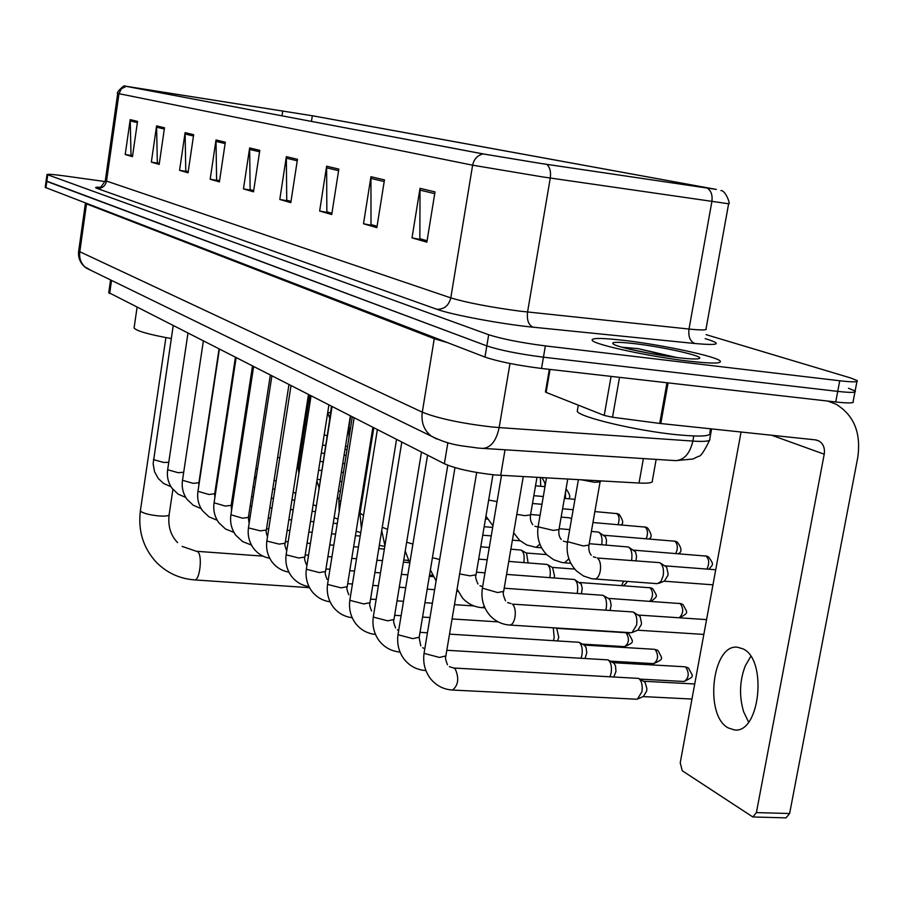 <?xml version="1.0" encoding="UTF-8"?>
<svg xmlns="http://www.w3.org/2000/svg" width="904" height="904" viewBox="0 0 904 904"><rect width="100%" height="100%" fill="white"/><g stroke="black" fill="none" stroke-linecap="round" stroke-linejoin="round"><path stroke-width="1.36" d="M656.157 459.401L652.338 480.736C653.185 482.736 648.744 483.504 639.038 483.041L494.94 474.95C472.826 472.487 455.966 468.758 444.372 463.741L108.762 292.591M45.223 187.388L484.951 357.069C498.24 361.566 517.099 365.352 541.519 368.459L835.725 401.975C848.788 403.387 854.585 403.207 853.139 401.444L854.935 392.02M45.211 187.478L46.115 180.913L486.815 345.904C500.138 350.289 519.009 354.04 543.44 357.182L837.725 391.387C850.788 392.822 856.596 392.698 855.127 391.014L848.449 388.257M688.543 361.125C711.674 363.724 722.206 363.668 720.126 360.945C716.047 356.323 662.44 344.899 625.206 340.525C601.849 337.802 590.866 337.78 592.267 340.458C594.821 344.752 650.044 356.718 688.543 361.125C711.674 363.724 722.206 363.668 720.126 360.945C716.047 356.323 662.44 344.899 625.206 340.525C601.849 337.802 590.866 337.78 592.267 340.458C594.821 344.752 650.044 356.718 688.543 361.125M539.891 163.308L484.115 154.087L125.701 86.253L312.321 115.757L715.516 189.298L539.891 163.308M540.355 163.398L716.352 189.422L312.942 115.848L125.294 86.151L483.165 153.94L540.355 163.398M105.09 181.557L65.348 176.043C53.652 174.461 47.539 173.952 47.008 174.528L46.104 181.003L46.827 181.41L486.815 345.904C500.138 350.289 519.009 354.04 543.44 357.182L837.725 391.387C850.788 392.822 856.596 392.698 855.127 391.014L856.935 381.511M132.617 155.657L131.012 155.183L130.21 119.644L125.215 154.527L132.47 156.641L137.544 121.385L130.21 119.644M132.605 155.703L125.215 154.527M151.341 162.121L159.319 163.421L157.33 162.799L156.584 125.893L151.341 162.121L159.183 164.404L164.505 127.769L156.584 125.893M188.213 171.726L185.772 171.014L185.094 132.651L179.568 170.325L188.055 172.788L193.671 134.685L185.094 132.651M188.213 171.771L179.568 170.325M219.559 180.789L216.598 179.93L216.011 139.984L210.169 179.218L219.401 181.896L225.322 142.188L216.011 139.984M219.559 180.834L210.169 179.218M427.072 240.758L419.851 238.667L420.021 188.337L412.021 237.865L426.846 242.17L435.016 191.897L420.021 188.337M427.061 240.826L412.021 237.865M377.07 226.305L371.002 224.554L370.956 176.709L363.498 223.763L376.855 227.65L384.46 179.907L370.956 176.709M377.058 226.373L363.498 223.763M331.937 213.265L326.841 211.796L326.615 166.2L319.643 211.027L331.734 214.53L338.842 169.093L326.615 166.2M331.926 213.321L319.643 211.027M290.998 201.434L286.726 200.191L286.353 156.652L279.799 199.445L290.805 202.643L297.472 159.296L286.353 156.652M290.986 201.49L279.799 199.445M253.696 190.642L250.125 189.614L249.64 147.951L243.458 188.891L253.515 191.806L259.798 150.358L249.64 147.951M253.685 190.699L243.458 188.891M47.008 174.528L488.691 334.729C502.036 338.989 520.93 342.718 545.372 345.904L839.737 380.776C852.8 382.245 858.597 382.177 857.116 380.561L850.415 377.895L706.092 334.649M577.554 409.523L577.238 411.343C579.611 417.23 636.71 430.801 676.78 434.722C700.837 437.005 711.855 436.293 709.843 432.575L710.533 428.801M676.904 357.543L638.179 348.65L621.839 347.192M677.921 357.668C691.707 359.261 699.007 359.408 699.798 358.131C701.493 355.532 662.27 346.865 634.924 343.689C617.104 341.656 610.03 341.87 613.703 344.345C619.296 347.678 653.908 354.899 677.921 357.668M629.071 349.057L650.756 353.543M638.179 348.65L672.056 356.922M728.183 727.901L734.33 729.912C759.857 734.093 767.779 659.558 742.93 648.823L737.427 647.219C712.205 643.75 704.024 715.38 728.183 727.901M550.05 369.431L546.118 392.404L604.222 415.422L611.07 376.38M827.714 401.071L835.985 404.178C854.031 415.218 861.275 433.05 857.726 457.661L789.621 813.521L786.017 817.871L753.043 816.979M741.054 432.022L680.237 762.773L682.249 770.739L752.851 816.979L756.399 812.594L824.222 454.215C825.092 448.181 823.341 443.774 818.99 440.994L815.442 439.875L659.705 423.422L612.516 417.241L604.222 415.422M546.118 392.404L545.474 391.861M748.591 722.093L743.653 711.798C738.997 696.046 739.574 680.678 745.359 665.683L750.761 656.44M134.154 327.451L134.086 327.926C136.188 330.909 148.595 334.446 171.297 338.571M459.401 468.826L462.419 469.571M452.542 690.046C458.407 685.209 459.277 678.09 455.13 668.689L453.638 668.011L638.676 678.407C641.659 680.893 642.744 685.334 641.942 691.718L637.422 699.097L636.427 699.21L452.542 690.046C443.593 689.481 436.225 685.673 430.428 678.599C424.812 670.994 422.71 662.372 424.145 652.711L424.778 653.558L439.423 657.434L445.864 655.931L476.668 472.487M638.857 678.52L645.06 682.237L646.88 688.599L646.642 691.153L643.377 696.476L638.167 698.769M446.813 650.27L608.109 659.886C610.946 662.259 611.963 666.564 611.183 672.791L610.087 676.486M608.279 659.999L613.986 663.265L615.511 665.875L615.963 671.469L613.929 676.689M449.525 634.122L579.08 642.292C581.769 644.563 582.741 648.744 581.984 654.812L581.102 657.988M579.238 642.394L584.481 645.332L586.063 647.479L586.775 652.756L585.125 658.214M555.7 627.952L556.774 628.551L558.762 637.309L557.621 640.676M553.282 627.794L554.208 637.716L553.508 640.427M509.766 625.048C512.218 624.856 513.958 622.234 514.997 617.172C515.788 611.014 514.93 606.663 512.432 604.132L633.128 611.963C636.246 614.076 637.41 618.438 636.619 625.037L632.02 632.585L631.037 632.71L509.766 625.048C501.923 624.494 495.279 621.263 489.821 615.375C483.324 607.612 480.849 598.527 482.386 588.142L497.595 592.538L503.641 591.408L523.258 476.623M633.772 612.336L640.077 616.381L641.478 622.969L641.286 624.641L637.953 630.088L632.653 632.325M504.183 588.221L603.002 595.307C605.962 597.329 607.059 601.555 606.279 607.996L605.827 609.951M603.589 595.657L609.081 598.855L610.347 600.708L611.127 605.183L610.144 610.245M506.545 574.402L574.368 579.487C577.181 581.43 578.21 585.521 577.464 591.792L577.125 593.34M574.921 579.814L581.261 584.176L582.232 588.289L581.453 593.645M508.771 561.407L547.123 564.435C549.801 566.288 550.773 570.277 550.039 576.379L549.801 577.554M547.643 564.729L552.604 567.588L554.559 576.119L554.129 577.871M510.862 549.169L521.179 550.095C523.721 551.869 524.636 555.745 523.924 561.7L523.766 562.537M521.653 550.366L526.546 553.18L528.083 562.864M581.848 479.877L594.425 482.307L600.143 481.934L601.228 480.951M594.583 579.08C597.273 578.865 599.171 576.164 600.279 570.978C601.081 564.774 600.12 560.457 597.408 558.028L659.671 562.638C662.847 564.74 664.033 569.091 663.208 575.69L660.96 581.487L657.332 583.679L591.724 578.729L583.498 575.995L576.39 570.865C568.819 562.819 565.893 553.09 567.588 541.677L583.261 545.948L588.99 545.078L600.053 482.069M660.44 563.09L666.621 567.091L668.101 573.701L667.898 575.419L664.395 581.08L658.982 583.295M589.227 543.699L628.359 546.988C631.365 548.999 632.472 553.214 631.693 559.644L631.557 560.288M629.06 547.406L635.455 551.836L636.529 556.073L636.043 560.638M591.385 531.394L598.629 532.128C601.488 534.049 602.527 538.151 601.759 544.411L601.702 544.694M599.273 532.512L605.533 536.852L606.494 540.174L606.166 545.055M561.158 517.099L569.554 517.811L571.554 518.93M219.039 465.221L219.728 465.673M235.639 476.171L236.678 476.86M505.02 449.853L500.692 475.38M447.853 442.734L444.372 463.741M643.388 458.588L639.038 483.041M111.531 280.398L109.644 293.54M78.659 251.199L422.292 412.179C437.909 418.405 460.904 423.309 491.29 426.903L499.166 427.581L509.992 363.487M434.428 337.61L422.292 412.179C421.004 422.36 424.01 430.349 431.298 436.157L436.937 439.084M447.446 342.627L434.338 338.717L85.405 203.457M835.725 401.975L839.737 380.776M541.519 368.459L545.372 345.904M484.951 357.069L488.691 334.729M45.923 187.896L47.72 174.913M482.103 448.407L482.849 448.452C490.895 447.695 496.341 440.734 499.166 427.581L692.848 441.084L693.764 435.977M674.983 460.588L675.751 460.633C684.26 459.978 689.955 453.458 692.848 441.084C705.436 441.875 711.075 441.129 709.787 438.858L711.595 428.914M709.538 440.282C704.171 451.446 700.476 456.802 698.476 456.339L692.995 459.006L675.751 460.633L477.979 448.068C462.419 445.582 451.582 446.101 431.298 436.157L86.434 268.172C81.292 264.205 79.055 258.883 79.744 252.227L86.558 203.558M85.439 203.129L78.625 251.414C78.06 257.38 79.97 262.431 84.355 266.578L91.089 270.443M705.176 338.65L707.787 339.441C722.42 344.209 718.126 345.565 694.894 343.509L533.089 327.191C502.002 324.174 451.412 314.728 436.903 309.292L97.101 188.439C102.163 188.608 105.316 186.156 106.536 181.082L450.791 297.891C466.679 302.659 489.674 307.077 519.777 311.134L689.006 329.045C701.786 330.333 707.47 330.231 706.058 328.728L728.59 203.965M97.101 188.439C94.525 187.49 95.338 187.083 99.53 187.207C99.96 188.382 101.892 186.156 105.327 180.484L106.536 181.082L118.978 93.688L117.723 93.361M105.35 180.348L117.723 93.394C115.237 93.779 124.481 83.891 125.08 86.162M720.906 190.552C725.72 190.19 730.974 205.457 728.624 203.762L542.457 176.89L472.622 165.183C473.99 158.98 477.515 155.228 483.165 153.94M546.75 164.37C549.926 167.138 551.101 171.703 550.265 178.065L527.563 312.038C526.693 320.016 528.535 325.067 533.089 327.191M694.894 343.509C690.114 341.452 688.147 336.627 689.006 329.045L711.843 201.807C712.68 195.761 711.425 191.411 708.081 188.733M126.085 86.377L121.362 88.795L118.978 93.688L472.622 165.183L450.791 297.891C448.802 305.586 444.18 309.394 436.903 309.292M312.321 115.757L311.439 121.418M282.749 110.887L281.991 115.848M149.804 89.858L149.668 90.818M249.538 149.397L259.572 151.793M286.252 158.166L297.246 160.788M326.502 167.782L338.593 170.664M370.821 178.37L384.2 181.557M419.874 190.089L434.734 193.637M215.92 141.363L225.119 143.566M185.015 133.984L193.479 136.007M156.505 127.17L164.325 129.035M130.142 120.876L137.363 122.605M771.7 435.253L824.222 454.215M668.079 382.878L660.801 423.547M756.399 812.594L789.621 813.521M659.705 423.422L666.971 382.754M619.522 377.341L612.516 417.241M177.591 542.637C170.573 535.304 167.76 525.958 169.15 514.602C168.89 515.924 165.488 516.365 158.934 515.935C150.267 515.077 144.278 513.619 140.956 511.562L140.425 510.489M182.167 546.411L197.66 551.711C202.745 554.909 199.84 581.001 194.529 579.905L309.541 587.69M424.225 652.213L454.972 467.617M685.729 667.084C689.481 673.22 688.95 678.023 684.136 681.492C695.56 675.627 692.95 677.401 688.577 668.101L684.746 666.779L613.093 662.7M398.144 633.681L398.653 634.913L412.834 638.631L419.219 637.23L447.785 465.232M425.818 670.553L425.818 670.553C417.049 669.966 409.84 666.214 404.167 659.265C398.732 651.863 396.698 643.49 398.076 634.133L427.547 455.187M655.219 649.58C658.79 655.536 658.259 660.225 653.66 663.638C664.508 658.609 662.361 659.31 658.022 650.586L654.315 649.298L583.995 645.072M373.431 616.121L373.894 617.24L387.635 620.822L393.963 619.522L421.467 452.09M626.189 632.924C629.579 638.71 629.06 643.275 624.641 646.642C635.184 641.874 633.173 642.428 628.935 633.919L625.353 632.664L556.333 628.314M349.972 599.442L350.39 600.471L363.724 603.917L369.985 602.697L396.54 439.423M327.666 583.588L328.062 584.526L341 587.849L347.204 586.719L372.866 427.377M306.445 568.503L306.806 569.362L319.383 572.56L325.53 571.52L350.345 415.93M286.229 554.118L286.568 554.92L298.783 558.005L304.874 557.033L328.898 405.026M266.951 540.4L267.256 541.134L279.144 544.118L285.167 543.214L308.456 394.63M248.532 527.303L248.815 527.981L260.397 530.863L266.364 530.015L288.941 384.708M230.927 514.771L242.475 518.195L248.374 517.416L270.296 375.228M214.09 502.793L225.333 506.082L231.175 505.347L252.465 366.165M197.953 491.313L208.914 494.477L214.7 493.787L235.402 357.487M182.495 480.295L193.185 483.346L198.903 482.713L219.039 349.17M167.658 469.741L178.088 472.679L183.693 472.283M153.409 459.594L163.601 462.43L168.765 462.306M482.465 587.702L501.494 475.425M679.797 617.827C688.871 612.234 687.887 613.567 682.882 604.494L680.226 603.567C683.831 608.787 683.492 613.534 679.209 617.782M459.639 573.927L470.035 575.848L476.035 574.797L492.94 474.758M484.363 606.584L482.114 607.669C474.43 607.092 467.91 603.906 462.577 598.12L457.085 589.103M608.29 598.369L680.226 603.567M651.219 601.363C657.536 595.815 657.976 597.397 652.733 588.696L650.134 587.781C653.366 591.95 653.287 596.448 649.897 601.273M457.65 590.448L456.769 591.001M432.428 557.689L439.672 559.497M579.577 582.504L650.134 587.781M623.568 581.204L621.636 585.543M432.293 575.034L429.502 575.339M406.664 542.208L412.902 544.084M408.179 560.322L403.726 560.073M382.256 527.258L387.567 529.371M384.799 546.321L379.307 545.394M360.029 513.223L363.544 515.314M338.943 500.398L340.729 501.822M318.818 488.149L319.078 488.736M296.874 468.521L298.309 467.888L309.688 395.263M277.596 457.729L279.844 457.526M259.188 447.299L260.872 447.333M241.594 437.253L242.78 437.333M224.757 427.569L225.503 427.648M567.667 541.259L578.39 479.685M709.086 569.249C712.069 564.254 715.177 565.983 708.533 556.909L706.047 556.073C709.244 559.293 709.516 563.633 706.883 569.079M538.23 525.947L538.953 527.032L553.293 530.399L558.977 529.597L567.746 479.097M567.542 541.959L565.983 541.835L567.475 542.411M568.876 558.785L564.559 562.808L561.757 562.457L553.7 559.757L546.739 554.706C539.383 546.863 536.524 537.405 538.162 526.32L546.502 477.911M633.693 550.152L706.047 556.073M678.26 553.7C682.181 552.084 681.853 548.186 677.265 542.038L674.836 541.213C677.774 544.072 678.102 548.174 675.842 553.508M516.805 514.365L524.862 515.653L530.524 514.918L536.965 477.391M539.88 544.151L536.083 547.361L526.682 544.954L519.63 540.343L513.653 532.795M603.883 535.247L674.836 541.213M648.835 538.942C652.247 537.722 651.807 534.038 647.524 527.891L645.14 527.077C647.84 529.642 648.213 533.529 646.247 538.727M488.668 500.059L497.064 501.573M592.945 522.535L645.14 527.077M620.754 524.885C623.76 523.924 623.24 520.433 619.195 514.41L616.844 513.608C619.353 515.924 619.749 519.608 618.031 524.659M486.194 516.681L485.753 517.291M594.866 511.585L616.844 513.608M565.712 490.804L565.362 498.477M568.277 498.737C570.752 497.821 570.108 494.669 566.367 489.279L566.017 489.064M540.355 477.572L540.75 486.284M370.979 439.084L371.928 439.378M348.854 427.343L350.436 428.439M308.693 401.625L309.936 401.184L310.773 395.805M254.634 476.849L256.295 476.996M110.582 279.935L108.729 292.794M577.238 411.343L578.311 405.161M699.063 358.639L699.798 358.131M734.918 729.935L734.33 729.912M816.097 439.965L818.99 440.994M545.44 392.02L549.327 369.352M165.907 337.599L140.38 510.749C137.928 530.716 143.182 547.835 156.155 562.085C166.675 572.786 179.467 578.718 194.529 579.905M196.643 551.293L263.041 556.141M134.086 327.926L137.058 307.484M172.913 489.426L169.15 514.602M445.785 656.451C445.073 657.242 445.627 660.01 447.446 664.745M694.724 683.978L643.704 681.254M453.638 668.011L449.356 666.621M691.955 699.052L643.128 696.588M419.14 637.704L420.801 645.851M424.812 648.744L422.688 647.705M684.136 681.492L639.885 679.107M684.746 666.779L687.639 667.547M393.895 619.941C393.195 620.652 393.748 623.319 395.545 627.941M400.02 652.033C391.613 651.321 384.697 647.626 379.284 640.936C374.019 633.727 372.041 625.591 373.363 616.528L401.794 442.09M420.032 632.337L427.468 632.789M398.675 630.495L397.41 629.783M653.66 663.638L610.347 661.152M654.315 649.298L657.095 650.044M369.928 603.081C369.239 603.804 369.781 606.426 371.578 610.946M375.488 634.45C367.431 633.614 360.82 629.975 355.656 623.534C350.549 616.517 348.639 608.607 349.904 599.815L377.352 429.66M394.652 615.296L401.105 615.714M422.563 617.07L429.999 617.545M452.079 618.946L498.206 621.884M624.641 646.642L582.244 644.089M625.353 632.664L628.031 633.376M347.147 587.069C346.469 587.758 347.012 590.323 348.786 594.775M352.198 617.714C344.469 616.777 338.141 613.194 333.203 606.991C328.254 600.154 326.389 592.47 327.621 583.916L354.142 417.863M370.572 599.103L376.143 599.465M397.025 600.855L403.489 601.284M424.948 602.708L432.394 603.205M454.475 604.663L474.069 605.962M325.474 571.825C324.807 572.548 325.35 575.068 327.101 579.396M330.062 601.793C322.638 600.753 316.558 597.239 311.835 591.25C307.032 584.583 305.213 577.102 306.399 568.797L332.073 406.642M347.701 583.679L352.458 584.007M372.798 585.408L378.369 585.792M399.263 587.238L405.726 587.679M427.196 589.159L434.643 589.679M304.829 557.316C304.162 558.062 304.704 560.536 306.433 564.74M308.987 586.606C301.846 585.498 296.003 582.04 291.461 576.255C286.805 569.746 285.042 562.457 286.184 554.389L311.044 395.952M325.937 568.978L329.96 569.26M349.791 570.673L354.549 571.023M374.9 572.469L380.482 572.876M401.376 574.368L407.84 574.831M429.321 576.368L433.118 576.639M285.133 543.473C284.477 544.197 285.009 546.626 286.715 550.762M288.896 572.119C282.014 570.944 276.398 567.554 272.036 561.938C267.516 555.587 265.81 548.491 266.906 540.648L290.998 385.759M305.202 554.943L308.558 555.192M327.903 556.615L331.926 556.92M351.769 558.378L356.538 558.728M376.889 560.231L382.471 560.649M403.376 562.198L409.501 562.65M266.318 530.252C265.776 530.806 266.171 532.998 267.505 536.818M269.742 558.276C263.098 557.045 257.685 553.711 253.493 548.276C249.097 542.072 247.436 535.157 248.498 527.529L271.867 376.03M285.438 541.541L288.173 541.745M307.066 543.18L310.411 543.44M329.768 544.909L333.802 545.214M353.645 546.728L358.413 547.089M378.776 548.638L384.358 549.067M248.34 517.619L249.142 523.371M251.436 545.044L242.701 541.643L235.752 535.213C231.492 529.156 229.865 522.41 230.893 514.986L253.595 366.73M266.567 528.727L268.737 528.896M287.189 530.332L289.924 530.546M308.829 532.027L312.185 532.286M331.542 533.801L335.576 534.117M355.43 535.676L360.199 536.049M231.141 505.539L231.605 510.398M233.944 532.388L225.492 528.987L218.791 522.704C214.632 516.794 213.061 510.218 214.056 502.974L236.102 357.848M248.521 516.455L250.182 516.591M268.228 518.037L270.398 518.207M288.862 519.687L291.596 519.913M310.501 521.427L313.857 521.698M333.226 523.246L337.26 523.574M214.666 493.968L214.847 497.821M217.186 520.252L209.016 516.862L202.53 510.737C198.496 504.952 196.959 498.533 197.931 491.482L219.367 349.328M231.277 504.703L232.452 504.805M250.103 506.251L251.764 506.387M269.799 507.867L271.98 508.048M290.444 509.562L293.19 509.788M312.095 511.348L315.451 511.619M198.88 482.883L198.835 485.482M201.151 508.613L193.23 505.246L186.947 499.257C183.026 493.595 181.534 487.335 182.472 480.465L203.332 341.181M214.745 493.437L215.502 493.494M232.769 494.951L233.955 495.053M251.594 496.533L253.256 496.669M271.313 498.183L273.483 498.364M291.958 499.923L294.704 500.149M185.761 497.46L178.077 494.104L171.997 488.239C168.178 482.702 166.732 476.577 167.635 469.888L187.942 333.35M216.169 484.103L216.915 484.16M234.192 485.64L235.379 485.742M253.03 487.256L254.691 487.403M272.748 488.951L274.918 489.132M171.003 486.736L163.534 483.403L158.358 478.611L154.539 471.707L153.126 463.752L173.172 325.847M217.525 475.188L218.271 475.255M235.548 476.758L236.735 476.86M254.397 478.408L256.058 478.555M503.562 591.86C502.737 592.888 503.404 595.872 505.551 600.81M706.555 619.613L638.506 615.07M511.009 603.567L507.607 602.561M703.843 634.416L637.682 630.201M475.967 575.204C475.154 576.255 475.809 579.181 477.956 583.984M482.634 586.673L479.979 585.724M482.114 607.669L484.906 607.85M679.356 603.318L681.876 603.951M476.476 572.209L484.985 572.831M430.394 569.938L436.09 581.001M456.735 591.216L458.057 591.306M649.332 587.555L651.75 588.154M623.353 585.668C626.167 583.498 627.353 582.086 626.924 581.453M478.679 559.135L487.199 559.779M574.718 569.079L552.265 567.396M405.218 550.988L409.783 563.068M430.925 575.475L432.564 575.588M480.77 546.818L489.279 547.485M546.615 554.581L526.23 553.011M381.725 530.512L384.912 545.654M407.195 560.548L408.337 560.627M373.781 427.852L359.984 513.495L361.397 528.591M482.725 535.202L491.245 535.891M520.094 540.773L512.398 540.163M360.764 532.49L356.131 531.292M352.277 416.913L338.91 500.635L339.192 511.494M492.68 527.405L484.16 526.704M337.395 497.143L338.559 499.042M337.983 519.065L334.107 517.721M331.745 406.472L318.434 492.77M360.651 503.212L361.634 503.291M316.908 480.86L318.92 487.064M316.332 506.059L313.146 504.681M338.367 491.041L340.412 491.222M362.278 493.109L363.261 493.2M298.275 468.069L298.874 473.515M295.744 493.471L293.178 492.138M317.146 479.402L320.163 479.662M339.904 481.403L341.949 481.583M363.826 483.516L364.798 483.606M276.138 481.301L274.127 480.058M298.23 468.362L299.665 468.498M318.603 470.193L321.621 470.475M341.362 472.25L343.407 472.43M365.295 474.397L366.267 474.487M257.448 469.504L255.934 468.419M299.608 459.571L301.043 459.707M319.982 461.435L322.999 461.718M342.752 463.526L344.808 463.718M366.685 465.718L367.668 465.809M239.605 458.091L238.543 457.209M300.919 451.198L302.354 451.333M321.304 453.096L324.321 453.379M344.074 455.22L346.13 455.413M368.651 459.729L367.668 459.639M222.565 447.017L221.898 446.395M302.173 443.197L303.608 443.333M322.558 445.13L325.587 445.423M347.057 449.627L345 449.435M588.911 545.496C588.47 549.44 589.239 552.683 591.205 555.226M715.731 569.757L665.095 565.859M595.962 557.531L593.363 556.83M712.962 584.82L664.09 581.204M558.909 529.981C558.491 533.823 559.26 537.01 561.214 539.518M565.983 541.835L563.35 541.123M564.559 562.808L570.797 563.282M705.222 555.847L707.448 556.367M530.456 515.269C530.049 519.02 530.817 522.139 532.761 524.625M559.135 528.727L569.689 529.597M537.53 526.942L534.874 526.207M536.083 547.361L541.564 547.801M674.068 541.01L676.203 541.507M492.951 525.823L485.945 516.15M530.591 514.5L540.061 515.303M571.588 518.726L570.966 518.365M644.416 526.885L646.484 527.36M532.479 503.483L541.948 504.308M573.159 509.698L562.593 508.782M485.482 518.919L487.459 519.088M616.178 513.427L618.155 513.89M574.967 499.336L564.401 498.398M543.293 496.522L533.823 495.674M544.999 486.668L535.518 485.81M543.733 486.555C545.982 485.81 545.372 482.849 541.891 477.662M369.295 449.525L369.939 451.695M368.968 457.706L368.018 457.503M350.65 416.089L348.82 427.524L349 437.412M347.531 446.655L345.543 446.022M331.463 406.337L329.361 421.558M327.7 412.608L329.621 418.021M327.09 435.931L324.22 434.666M309.914 401.319L309.823 403.76M306.49 425.004L305.145 424.247M327.734 412.45L330.457 412.721M328.853 405.32L329.632 405.399"/></g></svg>
